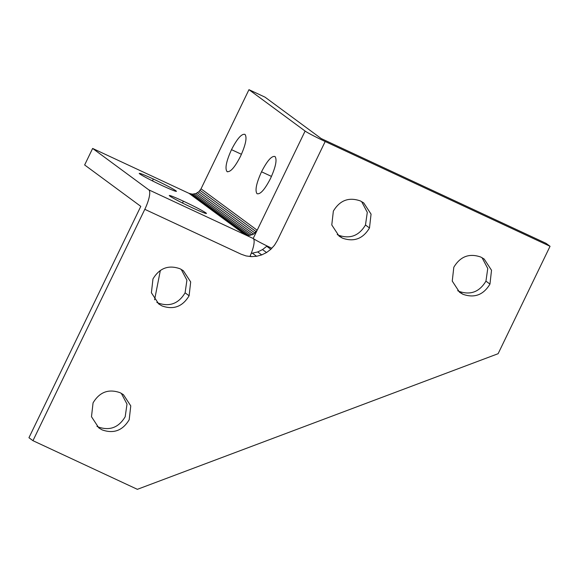 <?xml version="1.0" encoding="UTF-8"?>
<svg xmlns="http://www.w3.org/2000/svg" width="579" height="579" viewBox="0 0 579 579"><rect width="100%" height="100%" fill="white"/><g stroke="black" fill="none" stroke-linecap="round" stroke-linejoin="round"><path stroke-width="0.87" d="M249.925 256.439A18.412 4.893 -65 0 0 253.182 238.483A18.412 0.948 25.8 0 0 271.768 248.225L274.453 245.279L277.254 240.661L325.188 141.508L550.05 246.285L498.121 353.704L137.361 489.327L32.96 440.684L144.808 209.323L241.175 254.224L246.104 255.94L249.925 256.439M241.175 254.224L246.104 255.94L251.308 256.635L256.584 256.287L261.722 254.905L266.535 252.545L270.834 249.296L274.453 245.286L277.254 240.661M550.05 246.285L546.04 243.332L321.179 138.547L265.023 97.156L248.963 89.673L201.029 188.826L198.887 191.7L195.854 193.574L192.38 194.146L189 193.343L245.156 234.741L253.182 238.483L305.111 131.064A18.412 0.948 -154.2 0 0 325.188 141.508M189 193.343L92.633 148.441L148.781 189.84A18.412 4.893 115 0 1 144.808 209.323M139.771 173.939C138.099 172.412 142.622 174.113 153.341 179.034C164.566 184.339 172.093 188.255 175.915 190.773C177.587 192.3 173.07 190.6 162.344 185.678C151.119 180.373 143.592 176.457 139.771 173.939L139.221 173.353M175.669 191.287L175.915 190.773L176.465 191.359M169.799 196.071C168.12 194.551 172.643 196.252 183.362 201.174C194.595 206.479 202.122 210.387 205.936 212.913C207.615 214.433 203.091 212.732 192.373 207.81C181.14 202.505 173.62 198.597 169.799 196.071L169.249 195.492M205.69 213.427L205.936 212.913L206.486 213.492M267.129 245.995L262.526 249.585L257.713 251.945L251.206 253.421M148.781 189.84L245.156 234.741L248.529 235.544L253.609 234.184L257.177 230.225L201.029 188.826M360.413 200.949C348.884 196.882 339.866 200.269 333.352 211.118L331.781 224.963L339.135 236.174L342.435 238.135C353.964 242.203 362.982 238.809 369.489 227.96L371.059 214.121L363.713 202.903L360.413 200.949M337.224 234.567L338.425 235.175C349.948 239.243 358.973 235.856 365.479 224.999L367.296 212.37L361.607 201.557M480.874 257.083C469.345 253.009 460.327 256.403 453.813 267.252L452.25 281.09L459.596 292.308L462.896 294.262C474.425 298.33 483.443 294.943 489.957 284.094L491.52 270.248L484.174 259.037L480.874 257.083M457.692 290.694L458.886 291.309C470.416 295.377 479.434 291.982 485.947 281.133L487.757 268.497L482.068 257.691M120.114 392.707C108.584 388.639 99.566 392.026 93.06 402.875L91.489 416.721L98.835 427.932L102.136 429.886C113.665 433.961 122.683 430.566 129.197 419.717L130.767 405.879L123.414 394.661L120.114 392.707M96.932 426.325L98.126 426.933C109.655 431 118.673 427.613 125.187 416.757L127.004 404.128L121.308 393.315M180.033 268.765C168.503 264.69 159.486 268.084 152.972 278.933L151.401 292.779L158.755 303.989L162.055 305.944C173.584 310.011 182.602 306.624 189.109 295.775L190.679 281.93L183.333 270.719L180.033 268.765M156.844 302.376L158.045 302.991C169.575 307.058 178.593 303.664 185.099 292.815L186.916 280.178L181.227 269.373M266.825 246.336L270.834 249.296M262.526 249.585L266.535 252.545M257.713 251.945L261.722 254.905M252.567 253.327L256.584 256.287M250.2 255.817L251.308 256.635M154.593 299.777L160.34 270.451M92.633 148.441L84.643 164.964L140.798 206.363L28.95 437.724L32.96 440.684M200.095 190.368L256.244 231.759M198.887 191.7L255.042 233.098M197.453 192.785L253.609 234.184M195.854 193.574L252.003 234.965M194.139 194.03L250.287 235.429M192.38 194.146L248.529 235.544M190.65 193.914L246.799 235.313M248.963 89.673L305.111 131.064M261.527 171.789C267.245 160.701 271.739 155.613 275.018 156.518C277.225 159.623 275.734 166.926 270.538 178.433C264.813 189.521 260.318 194.609 257.04 193.704C254.832 190.6 256.331 183.297 261.527 171.789L271.471 176.421M227.279 171.724L227.019 171.565C224.811 168.467 226.302 161.165 231.499 149.657C237.224 138.569 241.718 133.474 244.997 134.386C247.204 137.484 245.706 144.793 240.509 156.294C234.792 167.389 230.297 172.477 227.019 171.565L227.561 171.818M152.443 180.887L153.341 179.034M182.472 203.026L183.362 201.174M365.479 224.999L369.489 227.96M338.425 235.175L342.435 238.135M485.947 281.133L489.957 284.094M458.886 291.309L462.896 294.262M185.099 292.815L189.109 295.775M231.499 149.657L241.443 154.289"/></g></svg>
